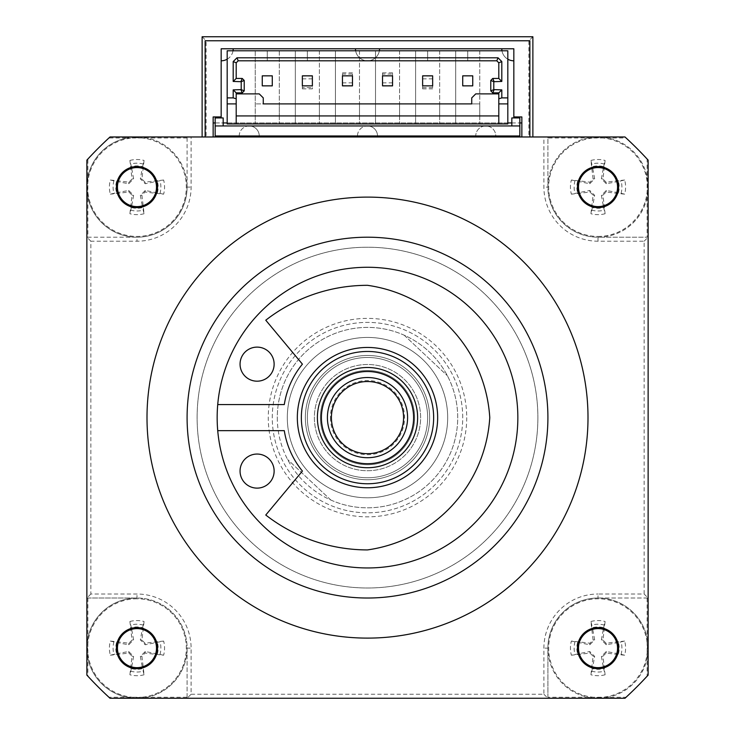 <?xml version="1.0" encoding="UTF-8"?>
<svg xmlns="http://www.w3.org/2000/svg" width="735" height="735" viewBox="0 0 735 735"><rect width="100%" height="100%" fill="white"/><g stroke="black" fill="none" stroke-linecap="round" stroke-linejoin="round"><path stroke-width="0.55" stroke-dasharray="3.67 2.76" d="M255.247 50.779L507.821 50.779L507.821 123.949L227.179 123.949L227.179 50.779L255.247 50.779L255.247 123.949L255.247 50.779M427.632 50.779L467.726 50.779L427.632 50.779L427.632 60.803L427.632 50.779M267.274 50.779L307.368 50.779L267.274 50.779L267.274 60.803L267.274 50.779M236.201 123.949L236.201 115.928L498.799 115.928L498.799 92.876L492.781 92.876L490.778 90.874L490.778 80.446L492.781 78.443L498.799 78.443L498.799 62.806L496.796 60.803L467.726 60.803L467.726 50.779L467.726 60.803L307.368 60.803L307.368 50.779L307.368 60.803L238.204 60.803L236.201 62.806L236.201 78.443L242.219 78.443L244.222 80.446L244.222 90.874L242.219 92.876L236.201 92.876L236.201 115.928M498.799 123.949L498.799 115.928M462.719 85.857L462.719 75.843L472.743 75.843L472.743 85.857L472.743 75.843L462.719 75.843L472.743 75.843L472.743 85.857L462.719 85.857L462.719 75.843L462.719 85.857L472.743 85.857L462.719 85.857M422.625 76.1L422.625 88.871L422.625 75.843L432.649 75.843L432.649 85.857L432.649 75.843L422.625 75.843L432.649 75.843L432.649 78.847L432.649 76.1L422.625 76.1L422.625 85.857L432.649 85.857L432.649 88.871L432.649 76.1M382.531 74.051L382.531 85.857L382.531 75.843L392.554 75.843L392.554 85.857L392.554 75.843L382.531 75.843L392.554 75.843L392.554 72.829L392.554 74.051L382.531 74.051L382.531 72.829L382.531 85.857L392.554 85.857L392.554 74.051M342.446 74.051L342.446 85.857L352.469 85.857L342.446 85.857L342.446 75.843L352.469 75.843L342.446 75.843L352.469 75.843L352.469 85.857L352.469 72.829L352.469 74.051L342.446 74.051L342.446 72.829L342.446 85.857L352.469 85.857L352.469 74.051M302.351 76.1L302.351 88.871L312.375 88.871L312.375 85.857L302.351 85.857L312.375 85.857L302.351 85.857L302.351 75.843L312.375 75.843L302.351 75.843L312.375 75.843L312.375 87.649L302.351 87.649L302.351 76.1L312.375 76.1M262.257 85.857L262.257 75.843L272.281 75.843L272.281 85.857L272.281 75.843L262.257 75.843L272.281 75.843L272.281 85.857L262.257 85.857L262.257 75.843L262.257 85.857L272.281 85.857L262.257 85.857M279.3 50.779L279.3 123.949L279.3 115.928L255.247 115.928L279.3 115.928L279.3 103.901L255.247 103.901L279.3 103.901L279.3 50.779M479.753 50.779L479.753 123.949L479.753 115.928L455.7 115.928L455.7 123.949L455.7 50.779L455.7 115.928L479.753 115.928L479.753 103.901L455.7 103.901L479.753 103.901L479.753 50.779M439.668 50.779L439.668 123.949L439.668 115.928L415.606 115.928L415.606 123.949L415.606 50.779L415.606 115.928L439.668 115.928L439.668 103.901L415.606 103.901L439.668 103.901L439.668 50.779M399.574 50.779L399.574 123.949L399.574 115.928L375.521 115.928L375.521 123.949L375.521 50.779L375.521 115.928L399.574 115.928L399.574 103.901L375.521 103.901L399.574 103.901L399.574 50.779M359.479 50.779L359.479 123.949L359.479 115.928L335.426 115.928L335.426 123.949L335.426 50.779L335.426 115.928L359.479 115.928L359.479 103.901L335.426 103.901L359.479 103.901L359.479 50.779M319.394 50.779L319.394 123.949L319.394 115.928L295.332 115.928L295.332 123.949L295.332 50.779L295.332 115.928L319.394 115.928L319.394 103.901L295.332 103.901L319.394 103.901L319.394 50.779M422.625 87.649L432.649 87.649M382.531 85.6L392.554 85.6M342.446 85.6L352.469 85.6M422.625 85.857L432.649 85.857L422.625 85.857M382.531 85.857L392.554 85.857L382.531 85.857M312.375 88.871L312.375 87.649M302.351 88.871L302.351 87.649M498.799 93.878L475.747 93.878L471.732 97.893L471.732 103.901L263.268 103.901L263.268 97.893L259.253 93.878L236.201 93.878M217.725 404.581A150.344 150.344 0 0 1 446.402 289.645A150.344 150.344 0 0 1 446.402 545.581A150.344 150.344 0 0 1 217.725 430.646L284.289 430.646A84.231 84.231 0 0 0 302.416 471.08L265.767 515.024A165.788 165.788 0 0 0 367.5 549.918A142.599 142.599 0 0 0 489.776 417.618A142.599 142.599 0 0 0 367.5 285.318A165.788 165.788 0 0 0 265.767 320.203L302.416 364.147A84.231 84.231 0 0 0 284.289 404.581L217.725 404.581A150.344 150.344 0 0 0 217.725 430.646M257.094 488.123A17.043 17.043 0 0 0 271.849 462.563A17.043 17.043 0 0 0 242.339 462.563A17.043 17.043 0 0 0 257.094 488.123M257.094 381.189A17.043 17.043 0 0 0 271.849 355.63A17.043 17.043 0 0 0 242.339 355.63A17.043 17.043 0 0 0 257.094 381.189M437.656 417.618A70.156 70.156 0 0 1 332.422 478.375A70.156 70.156 0 0 1 332.422 356.852A70.156 70.156 0 0 1 437.656 417.618M90.874 594.018L86.868 598.024L136.976 598.024A50.118 50.118 0 0 1 180.378 673.196A50.118 50.118 0 0 1 93.575 673.196A50.118 50.118 0 0 1 136.976 598.024L86.868 598.024L86.868 160.129L86.868 675.107L86.868 160.129L87.869 159.036L87.869 237.203L136.976 237.203A50.118 50.118 0 0 0 187.094 187.094L187.094 136.976L191.1 136.976L191.1 187.094A54.124 54.124 0 0 1 136.976 241.218L90.874 241.218L90.874 594.018L136.976 594.018A54.124 54.124 0 0 1 191.1 648.132L191.1 694.244L187.094 698.25L187.094 648.132A50.118 50.118 0 0 0 136.976 598.024A50.118 50.118 0 0 1 187.094 648.132L191.1 648.132M644.126 594.018L644.126 241.218L598.024 241.218A54.124 54.124 0 0 1 543.9 187.094L543.9 136.976L547.906 136.976L547.906 187.094A50.118 50.118 0 0 0 598.024 237.203L647.131 237.203L647.131 159.036L648.132 160.129L648.132 675.107L648.132 160.129L648.132 598.024L598.024 598.024A50.118 50.118 0 0 0 547.906 648.132A50.118 50.118 0 0 1 598.024 598.024L598.024 594.018L644.126 594.018L648.132 598.024L598.024 598.024A50.118 50.118 0 0 1 647.131 638.164L647.131 598.024M547.906 137.978L547.906 136.976L624.989 136.976L110.011 136.976L624.989 136.976L626.073 137.978L547.906 137.978L547.906 187.094L543.9 187.094M547.906 697.249L547.906 648.132L547.906 697.249L626.073 697.249L624.989 698.25L110.011 698.25L624.989 698.25L187.094 698.25L187.094 648.132A50.118 50.118 0 0 1 146.954 697.249L187.094 697.249M532.875 136.976L202.125 136.976L202.125 36.75L532.875 36.75L532.875 136.976L528.869 136.976L528.869 40.756L206.131 40.756L206.131 136.976L191.1 136.976M90.874 241.218L86.868 237.203L136.976 237.203A50.118 50.118 0 0 0 187.094 187.094L187.094 136.976L110.011 136.976L108.927 137.978L127.008 137.978A50.118 50.118 0 0 0 136.976 237.203L136.976 241.218M598.024 241.218L598.024 237.203A50.118 50.118 0 0 1 554.622 162.031A50.118 50.118 0 0 1 641.425 162.031A50.118 50.118 0 0 1 598.024 237.203A50.118 50.118 0 0 1 588.046 137.978A50.118 50.118 0 0 1 647.131 197.063A50.118 50.118 0 0 1 598.024 237.203L647.131 237.203M86.868 237.203L87.869 237.203M644.126 241.218L648.132 237.203M191.1 694.244L543.9 694.244L543.9 648.132A54.124 54.124 0 0 1 598.024 594.018M543.9 694.244L547.906 698.25M532.875 36.75L528.869 40.756M202.125 36.75L206.131 40.756M202.125 136.976L206.131 136.976M648.132 598.024L648.132 675.107L647.131 676.191L647.131 638.164A50.118 50.118 0 0 1 598.024 698.25A50.118 50.118 0 0 1 554.622 623.078A50.118 50.118 0 0 1 641.425 623.078A50.118 50.118 0 0 1 588.046 697.249A50.118 50.118 0 0 1 547.906 648.132L543.9 648.132M87.869 598.024L87.869 676.191L86.868 675.107L86.868 598.024M187.094 698.25L110.011 698.25L108.927 697.249L146.954 697.249A50.118 50.118 0 0 1 87.869 638.164A50.118 50.118 0 0 1 136.976 598.024L136.976 594.018M647.131 676.191A380.868 380.868 0 0 1 626.073 697.249M108.927 697.249A380.868 380.868 0 0 1 87.869 676.191M626.073 137.978A380.868 380.868 0 0 1 647.131 159.036M528.869 136.976L543.9 136.976M529.871 136.976L205.129 136.976L529.871 136.976L529.871 40.756L205.129 40.756L205.129 136.976M215.153 136.976L215.153 125.951L249.229 125.951A10.024 10.024 0 0 0 239.261 136.976L519.847 136.976L239.261 136.976A10.024 10.024 0 0 1 249.229 125.951A10.024 10.024 0 0 1 259.207 136.976A10.024 10.024 0 0 0 249.229 125.951L519.847 125.951L519.847 136.976M187.094 137.978L127.008 137.978A50.118 50.118 0 0 1 180.378 212.149A50.118 50.118 0 0 1 93.575 212.149A50.118 50.118 0 0 1 146.954 137.978A50.118 50.118 0 0 1 187.094 187.094L191.1 187.094M87.869 159.036A380.868 380.868 0 0 1 108.927 137.978M462.719 417.618A95.219 95.219 0 0 0 319.89 335.151A95.219 95.219 0 0 0 319.89 500.076A95.219 95.219 0 0 0 462.719 417.618A95.219 95.219 0 0 0 319.89 335.151A95.219 95.219 0 0 0 319.89 500.076A95.219 95.219 0 0 0 462.719 417.618M447.679 417.618A80.179 80.179 0 0 1 327.406 487.057A80.179 80.179 0 0 1 327.406 348.179A80.179 80.179 0 0 1 447.679 417.618A80.179 80.179 0 0 1 337.99 492.165A80.179 80.179 0 0 1 309.04 362.741A80.179 80.179 0 0 1 447.679 417.618A80.179 80.179 0 0 1 327.406 487.057A80.179 80.179 0 0 1 327.406 348.179A80.179 80.179 0 0 1 447.679 417.618A80.179 80.179 0 0 0 309.04 362.741A80.179 80.179 0 0 0 337.99 492.165A80.179 80.179 0 0 0 447.679 417.618M466.725 417.618A99.225 99.225 0 0 1 317.887 503.548A99.225 99.225 0 0 1 317.887 331.678A99.225 99.225 0 0 1 466.725 417.618M624.667 194.159L618.447 192.699A21.186 21.186 0 0 0 618.447 181.481L624.667 180.02A27.572 27.572 0 0 1 624.667 194.159A80.115 6.982 7.8 0 1 606.099 192L602.93 195.17A80.115 6.982 -97.8 0 1 605.089 213.738L603.628 207.518A21.186 21.186 0 0 1 592.41 207.518L594.652 195.381L589.736 190.466L571.371 194.159A27.572 27.572 0 0 1 571.371 180.02A80.115 6.982 -172.2 0 1 589.948 182.179L593.117 179.009A80.115 6.982 82.2 0 1 590.949 160.441L592.41 166.661A21.186 21.186 0 0 1 603.628 166.661L601.395 178.798L606.311 183.722L618.447 181.481M571.371 180.02L589.736 183.722L594.652 178.798L592.41 166.661M577.591 181.481A21.186 21.186 0 0 0 577.591 192.699M618.447 192.699L606.311 190.466L601.395 195.381L603.628 207.518M592.41 207.518L590.949 213.738A80.115 6.982 97.8 0 1 593.117 195.17L589.948 192A80.115 6.982 -7.8 0 1 571.371 194.159M603.628 166.661L605.089 160.441A80.115 6.982 -82.2 0 1 602.93 179.009L606.099 182.179A80.115 6.982 172.2 0 1 624.667 180.02M598.024 236.431A49.346 49.346 0 0 0 640.755 162.417A49.346 49.346 0 0 0 555.292 162.417A49.346 49.346 0 0 0 598.024 236.431M577.48 187.094A20.543 20.543 0 0 0 598.024 207.637A20.543 20.543 0 0 0 618.567 187.094A20.543 20.543 0 0 0 598.024 166.542A20.543 20.543 0 0 0 577.48 187.094M624.667 655.207L618.447 653.746A21.186 21.186 0 0 0 618.447 642.528L624.667 641.067A27.572 27.572 0 0 1 624.667 655.207A80.115 6.982 7.8 0 1 606.099 653.047L602.93 656.217A80.115 6.982 -97.8 0 1 605.089 674.785L603.628 668.565A21.186 21.186 0 0 1 592.41 668.565L594.652 656.428L589.736 651.504L571.371 655.207A27.572 27.572 0 0 1 571.371 641.067A80.115 6.982 -172.2 0 1 589.948 643.226L593.117 640.056A80.115 6.982 82.2 0 1 590.949 621.488L592.41 627.708A21.186 21.186 0 0 1 603.628 627.708L601.395 639.845L606.311 644.77L618.447 642.528M571.371 641.067L589.736 644.77L594.652 639.845L592.41 627.708M577.591 642.528A21.186 21.186 0 0 0 577.591 653.746M618.447 653.746L606.311 651.504L601.395 656.428L603.628 668.565M592.41 668.565L590.949 674.785A80.115 6.982 97.8 0 1 593.117 656.217L589.948 653.047A80.115 6.982 -7.8 0 1 571.371 655.207M603.628 627.708L605.089 621.488A80.115 6.982 -82.2 0 1 602.93 640.056L606.099 643.226A80.115 6.982 172.2 0 1 624.667 641.067M598.024 697.478A49.346 49.346 0 0 0 640.755 623.464A49.346 49.346 0 0 0 555.292 623.464A49.346 49.346 0 0 0 598.024 697.478M577.48 648.132A20.543 20.543 0 0 0 598.024 668.685A20.543 20.543 0 0 0 618.567 648.132A20.543 20.543 0 0 0 598.024 627.589A20.543 20.543 0 0 0 577.48 648.132M110.333 641.067L116.553 642.528A21.186 21.186 0 0 0 116.553 653.746L110.333 655.207A27.572 27.572 0 0 1 110.333 641.067A80.115 6.982 -172.2 0 1 128.901 643.226L132.07 640.056A80.115 6.982 82.2 0 1 129.911 621.488L131.372 627.708A21.186 21.186 0 0 1 142.59 627.708L140.348 639.845L145.264 644.77L163.629 641.067A27.572 27.572 0 0 1 163.629 655.207A80.115 6.982 7.8 0 1 145.052 653.047L141.883 656.217A80.115 6.982 -97.8 0 1 144.051 674.785L142.59 668.565A21.186 21.186 0 0 1 131.372 668.565L133.605 656.428L128.689 651.504L116.553 653.746M163.629 655.207L145.264 651.504L140.348 656.428L142.59 668.565M157.409 653.746A21.186 21.186 0 0 0 157.409 642.528M116.553 642.528L128.689 644.77L133.605 639.845L131.372 627.708M142.59 627.708L144.051 621.488A80.115 6.982 -82.2 0 1 141.883 640.056L145.052 643.226A80.115 6.982 172.2 0 1 163.629 641.067M131.372 668.565L129.911 674.785A80.115 6.982 97.8 0 1 132.07 656.217L128.901 653.047A80.115 6.982 -7.8 0 1 110.333 655.207M136.976 598.795A49.346 49.346 0 0 0 94.245 672.81A49.346 49.346 0 0 0 179.707 672.81A49.346 49.346 0 0 0 136.976 598.795M116.433 648.132A20.543 20.543 0 0 0 136.976 668.685A20.543 20.543 0 0 0 157.52 648.132A20.543 20.543 0 0 0 136.976 627.589A20.543 20.543 0 0 0 116.433 648.132M110.333 180.02L116.553 181.481A21.186 21.186 0 0 0 116.553 192.699L110.333 194.159A27.572 27.572 0 0 1 110.333 180.02A80.115 6.982 -172.2 0 1 128.901 182.179L132.07 179.009A80.115 6.982 82.2 0 1 129.911 160.441L131.372 166.661A21.186 21.186 0 0 1 142.59 166.661L140.348 178.798L145.264 183.722L163.629 180.02A27.572 27.572 0 0 1 163.629 194.159A80.115 6.982 7.8 0 1 145.052 192L141.883 195.17A80.115 6.982 -97.8 0 1 144.051 213.738L142.59 207.518A21.186 21.186 0 0 1 131.372 207.518L133.605 195.381L128.689 190.466L116.553 192.699M163.629 194.159L145.264 190.466L140.348 195.381L142.59 207.518M157.409 192.699A21.186 21.186 0 0 0 157.409 181.481M116.553 181.481L128.689 183.722L133.605 178.798L131.372 166.661M142.59 166.661L144.051 160.441A80.115 6.982 -82.2 0 1 141.883 179.009L145.052 182.179A80.115 6.982 172.2 0 1 163.629 180.02M131.372 207.518L129.911 213.738A80.115 6.982 97.8 0 1 132.07 195.17L128.901 192A80.115 6.982 -7.8 0 1 110.333 194.159M136.976 137.748A49.346 49.346 0 0 0 94.245 211.763A49.346 49.346 0 0 0 179.707 211.763A49.346 49.346 0 0 0 136.976 137.748M116.433 187.094A20.543 20.543 0 0 0 136.976 207.637A20.543 20.543 0 0 0 157.52 187.094A20.543 20.543 0 0 0 136.976 166.542A20.543 20.543 0 0 0 116.433 187.094M519.847 135.975L215.153 135.975M519.847 117.931L511.826 117.931L511.826 125.951L519.847 125.951L519.847 117.931M223.174 117.931L215.153 117.931L215.153 125.951L223.174 125.951L223.174 117.931M475.793 136.976A10.024 10.024 0 0 1 485.771 125.951A10.024 10.024 0 0 1 495.739 136.976A10.024 10.024 0 0 0 485.771 125.951A10.024 10.024 0 0 0 475.793 136.976M223.174 125.951L215.153 125.951M519.847 125.951L511.826 125.951M367.5 125.951A10.024 10.024 0 0 1 377.468 136.976A10.024 10.024 0 0 0 367.5 125.951A10.024 10.024 0 0 0 357.532 136.976A10.024 10.024 0 0 1 367.5 125.951M221.171 60.803A12.026 12.026 0 0 0 233.197 48.776L221.171 48.776L221.171 116.929L213.15 116.929L213.15 122.947L521.85 122.947L521.85 116.929L513.829 116.929L513.829 60.803A12.026 12.026 0 0 1 501.803 48.776L355.474 48.776A12.026 12.026 0 0 0 367.5 60.803A12.026 12.026 0 0 0 379.526 48.776M355.639 50.779A12.026 12.026 0 0 0 379.361 50.779M227.179 59.195A12.026 12.026 0 0 0 233.032 50.779M355.474 48.776L233.197 48.776M501.803 48.776L513.829 48.776L513.829 60.803M501.968 50.779A12.026 12.026 0 0 0 507.821 59.195M215.153 122.947L223.174 122.947M227.179 122.947L507.821 122.947M511.826 122.947L519.847 122.947M521.85 136.976L521.85 122.947M213.15 122.947L213.15 136.976M322.196 375.08A62.144 62.144 0 0 0 353.324 478.117A62.144 62.144 0 0 0 426.989 399.638A62.144 62.144 0 0 0 322.196 375.08A62.144 62.144 0 0 0 353.324 478.117A62.144 62.144 0 0 0 426.989 399.638A62.144 62.144 0 0 0 322.196 375.08A62.144 62.144 0 0 0 353.324 478.117A62.144 62.144 0 0 0 426.989 399.638A62.144 62.144 0 0 0 322.196 375.08A62.144 62.144 0 0 1 426.989 399.638A62.144 62.144 0 0 1 353.324 478.117A62.144 62.144 0 0 1 322.196 375.08M320.396 417.618A47.104 47.104 0 0 0 391.057 458.41A47.104 47.104 0 0 0 391.057 376.816A47.104 47.104 0 0 0 320.396 417.618A47.104 47.104 0 0 1 391.057 376.816A47.104 47.104 0 0 1 391.057 458.41A47.104 47.104 0 0 1 320.396 417.618A47.104 47.104 0 0 1 391.057 376.816A47.104 47.104 0 0 1 391.057 458.41A47.104 47.104 0 0 1 320.396 417.618A47.104 47.104 0 0 1 391.057 376.816A47.104 47.104 0 0 1 391.057 458.41A47.104 47.104 0 0 1 320.396 417.618M328.765 381.254A53.122 53.122 0 0 1 412.932 390.092A53.122 53.122 0 0 1 381.787 468.774A53.122 53.122 0 0 1 328.765 381.254A53.122 53.122 0 0 0 381.787 468.774A53.122 53.122 0 0 0 412.932 390.092A53.122 53.122 0 0 0 328.765 381.254M537.882 417.618A170.382 170.382 0 0 1 282.304 565.169A170.382 170.382 0 0 1 282.304 270.057A170.382 170.382 0 0 1 537.882 417.618A170.382 170.382 0 0 0 282.304 270.057A170.382 170.382 0 0 0 282.304 565.169A170.382 170.382 0 0 0 537.882 417.618M588 417.618A220.5 220.5 0 0 1 257.25 608.571A220.5 220.5 0 0 1 257.25 226.656A220.5 220.5 0 0 1 588 417.618M547.906 417.618A180.406 180.406 0 0 1 277.297 573.851A180.406 180.406 0 0 1 277.297 261.375A180.406 180.406 0 0 1 547.906 417.618M407.594 417.618A40.094 40.094 0 0 1 347.453 452.337A40.094 40.094 0 0 1 347.453 382.898A40.094 40.094 0 0 1 407.594 417.618M417.618 417.618A50.118 50.118 0 0 1 342.446 461.01A50.118 50.118 0 0 1 342.446 374.216A50.118 50.118 0 0 1 417.618 417.618M330.419 417.618A37.081 37.081 0 0 0 386.04 449.728A37.081 37.081 0 0 0 386.04 385.498A37.081 37.081 0 0 0 330.419 417.618M277.297 417.618A90.203 90.203 0 0 0 389.035 505.211A90.203 90.203 0 0 0 447.422 375.787A90.203 90.203 0 0 0 277.297 417.618M330.805 500.02A90.203 90.203 0 0 0 447.422 375.787A90.203 90.203 0 0 0 301.736 355.878A90.203 90.203 0 0 0 330.805 500.02L287.578 459.439L330.805 500.02M404.195 335.206L447.422 375.787L404.195 335.206M427.632 417.618A60.132 60.132 0 0 0 367.5 357.476A60.132 60.132 0 0 0 307.368 417.618A60.132 60.132 0 0 0 367.5 477.75A60.132 60.132 0 0 0 427.632 417.618M307.368 417.618A60.132 60.132 0 0 0 397.571 469.693A60.132 60.132 0 0 0 397.571 365.534A60.132 60.132 0 0 0 307.368 417.618M593.117 195.17L594.652 195.381M602.93 195.17L601.395 195.381M606.099 192L606.311 190.466M606.099 182.179L606.311 183.722M589.948 192L589.736 190.466M602.93 179.009L601.395 178.798M593.117 179.009L594.652 178.798M589.948 182.179L589.736 183.722M590.949 160.441A27.572 27.572 0 0 1 605.089 160.441M605.089 213.738A27.572 27.572 0 0 1 590.949 213.738M621.029 193.535A23.897 23.897 0 0 0 621.029 180.645M604.464 164.08A23.897 23.897 0 0 0 591.583 164.08M575.009 180.645A23.897 23.897 0 0 0 575.009 193.535M591.583 210.1A23.897 23.897 0 0 0 604.464 210.1M593.117 656.217L594.652 656.428M602.93 656.217L601.395 656.428M606.099 653.047L606.311 651.504M606.099 643.226L606.311 644.77M589.948 653.047L589.736 651.504M602.93 640.056L601.395 639.845M593.117 640.056L594.652 639.845M589.948 643.226L589.736 644.77M590.949 621.488A27.572 27.572 0 0 1 605.089 621.488M605.089 674.785A27.572 27.572 0 0 1 590.949 674.785M621.029 654.582A23.897 23.897 0 0 0 621.029 641.692M604.464 625.127A23.897 23.897 0 0 0 591.583 625.127M575.009 641.692A23.897 23.897 0 0 0 575.009 654.582M591.583 671.147A23.897 23.897 0 0 0 604.464 671.147M141.883 640.056L140.348 639.845M132.07 640.056L133.605 639.845M128.901 643.226L128.689 644.77M128.901 653.047L128.689 651.504M145.052 643.226L145.264 644.77M132.07 656.217L133.605 656.428M141.883 656.217L140.348 656.428M145.052 653.047L145.264 651.504M144.051 674.785A27.572 27.572 0 0 1 129.911 674.785M129.911 621.488A27.572 27.572 0 0 1 144.051 621.488M113.971 641.692A23.897 23.897 0 0 0 113.971 654.582M130.536 671.147A23.897 23.897 0 0 0 143.417 671.147M159.991 654.582A23.897 23.897 0 0 0 159.991 641.692M143.417 625.127A23.897 23.897 0 0 0 130.536 625.127M141.883 179.009L140.348 178.798M132.07 179.009L133.605 178.798M128.901 182.179L128.689 183.722M128.901 192L128.689 190.466M145.052 182.179L145.264 183.722M132.07 195.17L133.605 195.381M141.883 195.17L140.348 195.381M145.052 192L145.264 190.466M144.051 213.738A27.572 27.572 0 0 1 129.911 213.738M129.911 160.441A27.572 27.572 0 0 1 144.051 160.441M113.971 180.645A23.897 23.897 0 0 0 113.971 193.535M130.536 210.1A23.897 23.897 0 0 0 143.417 210.1M159.991 193.535A23.897 23.897 0 0 0 159.991 180.645M143.417 164.08A23.897 23.897 0 0 0 130.536 164.08M422.625 88.871L432.649 88.871M422.625 78.847L432.649 78.847M382.531 82.853L392.554 82.853M382.531 72.829L392.554 72.829M342.446 82.853L352.469 82.853M342.446 72.829L352.469 72.829M302.351 78.847L312.375 78.847"/><path stroke-width="1.1" d="M236.201 123.949L236.201 103.901L227.179 103.901L227.179 123.949L507.821 123.949L507.821 50.779L227.179 50.779L227.179 97.893L233.197 97.893L233.197 89.872L241.218 89.624L241.218 81.695L233.197 81.447L233.197 61.565L236.201 62.806L236.201 78.443L233.197 81.447M236.201 115.928L498.799 115.928M236.201 93.878L259.253 93.878L263.268 97.893L263.268 103.901L471.732 103.901L471.732 97.893L475.747 93.878L498.799 93.878M236.201 103.901L236.201 92.876L233.197 89.872M498.799 62.806L501.803 61.565L501.803 81.447L498.799 78.443L498.799 62.806L496.796 60.803L238.204 60.803L236.964 57.799L233.197 61.565M236.964 57.799L498.036 57.799L501.803 61.565M501.803 81.447L493.782 81.695L493.782 89.624L501.803 89.872L501.803 97.893L498.799 98.793L498.799 103.901L507.821 103.901M507.821 97.893L501.803 97.893M236.201 98.793L233.197 97.893M227.179 103.901L227.179 97.893M498.799 123.949L498.799 103.901M462.719 75.843L462.719 85.857L472.743 85.857L472.743 75.843L462.719 75.843M422.625 75.843L422.625 85.857L432.649 85.857L432.649 75.843L422.625 75.843M382.531 75.843L382.531 85.857L392.554 85.857L392.554 75.843L382.531 75.843M342.446 75.843L342.446 85.857L352.469 85.857L352.469 75.843L342.446 75.843M312.375 75.843L312.375 85.857L302.351 85.857L302.351 75.843L312.375 75.843M262.257 75.843L262.257 85.857L272.281 85.857L272.281 75.843L262.257 75.843M498.799 78.443L492.781 78.443L490.778 80.446L490.778 90.874L492.781 92.876L498.799 92.876L498.799 98.793M496.796 60.803L498.036 57.799M238.204 60.803L236.201 62.806M492.781 78.443L494.03 81.447M490.778 80.446L493.782 81.695M490.778 90.874L493.782 89.624M492.781 92.876L494.03 89.872M498.799 92.876L501.803 89.872M236.201 92.876L242.219 92.876L240.97 89.872M242.219 92.876L244.222 90.874L241.218 89.624M244.222 90.874L244.222 80.446L241.218 81.695M244.222 80.446L242.219 78.443L240.97 81.447M242.219 78.443L236.201 78.443M217.725 404.581L284.289 404.581A84.231 84.231 0 0 1 302.416 364.147L265.767 320.203A165.788 165.788 0 0 1 367.5 285.318A142.599 142.599 0 0 1 489.776 417.618A142.599 142.599 0 0 1 367.5 549.918A165.788 165.788 0 0 1 265.767 515.024L302.416 471.08A84.231 84.231 0 0 1 284.289 430.646L217.725 430.646A150.344 150.344 0 0 1 360.977 267.411A150.344 150.344 0 0 1 517.844 417.618A150.344 150.344 0 0 1 374.023 567.815A150.344 150.344 0 0 1 217.725 430.646M257.094 381.189A17.043 17.043 0 0 0 271.849 355.63A17.043 17.043 0 0 0 242.339 355.63A17.043 17.043 0 0 0 257.094 381.189M257.094 488.123A17.043 17.043 0 0 0 271.849 462.563A17.043 17.043 0 0 0 242.339 462.563A17.043 17.043 0 0 0 257.094 488.123M532.875 136.976L532.875 36.75L202.125 36.75L202.125 136.976M598.024 206.618A19.523 19.523 0 0 1 578.5 187.094A19.523 19.523 0 0 1 598.024 167.571A19.523 19.523 0 0 1 617.547 187.094A19.523 19.523 0 0 1 598.024 206.618M598.024 667.656A19.523 19.523 0 0 1 578.5 648.132A19.523 19.523 0 0 1 598.024 628.609A19.523 19.523 0 0 1 617.547 648.132A19.523 19.523 0 0 1 598.024 667.656M136.976 628.609A19.523 19.523 0 0 1 156.5 648.132A19.523 19.523 0 0 1 136.976 667.656A19.523 19.523 0 0 1 117.453 648.132A19.523 19.523 0 0 1 136.976 628.609M136.976 167.571A19.523 19.523 0 0 1 156.5 187.094A19.523 19.523 0 0 1 136.976 206.618A19.523 19.523 0 0 1 117.453 187.094A19.523 19.523 0 0 1 136.976 167.571M223.174 125.951L223.174 117.931L215.153 117.931L215.153 135.975L519.847 135.975L519.847 117.931L511.826 117.931L511.826 125.951M215.153 125.951L519.847 125.951M215.153 135.975L215.153 136.976M519.847 136.976L519.847 135.975M213.15 136.976L213.15 116.929L221.171 116.929L221.171 48.776L513.829 48.776L513.829 116.929L521.85 116.929L521.85 136.976M355.474 48.776A12.026 12.026 0 0 0 355.639 50.779M379.361 50.779A12.026 12.026 0 0 0 379.526 48.776M221.171 60.803A12.026 12.026 0 0 0 227.179 59.195M233.032 50.779A12.026 12.026 0 0 0 233.197 48.776M529.871 136.976L529.871 40.756L205.129 40.756L205.129 136.976M501.803 48.776A12.026 12.026 0 0 0 501.968 50.779M507.821 59.195A12.026 12.026 0 0 0 513.829 60.803M213.15 122.947L215.153 122.947M223.174 122.947L227.179 122.947M507.821 122.947L511.826 122.947M519.847 122.947L521.85 122.947M624.989 136.976L110.011 136.976A380.868 380.868 0 0 0 86.868 160.129L86.868 675.107A380.868 380.868 0 0 0 110.011 698.25L624.989 698.25A380.868 380.868 0 0 0 648.132 675.107L648.132 160.129A380.868 380.868 0 0 0 624.989 136.976M588 417.618A220.5 220.5 0 0 0 257.25 226.656A220.5 220.5 0 0 0 257.25 608.571A220.5 220.5 0 0 0 588 417.618M547.906 417.618A180.406 180.406 0 0 0 277.297 261.375A180.406 180.406 0 0 0 277.297 573.851A180.406 180.406 0 0 0 547.906 417.618M413.603 417.618A46.103 46.103 0 0 1 344.449 457.537A46.103 46.103 0 0 1 344.449 377.689A46.103 46.103 0 0 1 413.603 417.618M417.618 417.618A50.118 50.118 0 0 0 342.446 374.216A50.118 50.118 0 0 0 342.446 461.01A50.118 50.118 0 0 0 417.618 417.618M403.579 417.618A36.079 36.079 0 0 1 349.456 448.864A36.079 36.079 0 0 1 349.456 386.362A36.079 36.079 0 0 1 403.579 417.618M407.594 417.618A40.094 40.094 0 0 0 347.453 382.898A40.094 40.094 0 0 0 347.453 452.337A40.094 40.094 0 0 0 407.594 417.618M433.65 417.618A66.15 66.15 0 0 1 334.425 474.902A66.15 66.15 0 0 1 334.425 360.325A66.15 66.15 0 0 1 433.65 417.618M437.656 417.618A70.156 70.156 0 0 0 332.422 356.852A70.156 70.156 0 0 0 332.422 478.375A70.156 70.156 0 0 0 437.656 417.618M618.567 648.132A20.543 20.543 0 0 1 587.752 665.928A20.543 20.543 0 0 1 587.752 630.345A20.543 20.543 0 0 1 618.567 648.132M618.567 187.094A20.543 20.543 0 0 1 587.752 204.881A20.543 20.543 0 0 1 587.752 169.298A20.543 20.543 0 0 1 618.567 187.094M157.52 187.094A20.543 20.543 0 0 1 126.705 204.881A20.543 20.543 0 0 1 126.705 169.298A20.543 20.543 0 0 1 157.52 187.094M157.52 648.132A20.543 20.543 0 0 1 126.705 665.928A20.543 20.543 0 0 1 126.705 630.345A20.543 20.543 0 0 1 157.52 648.132"/></g></svg>
